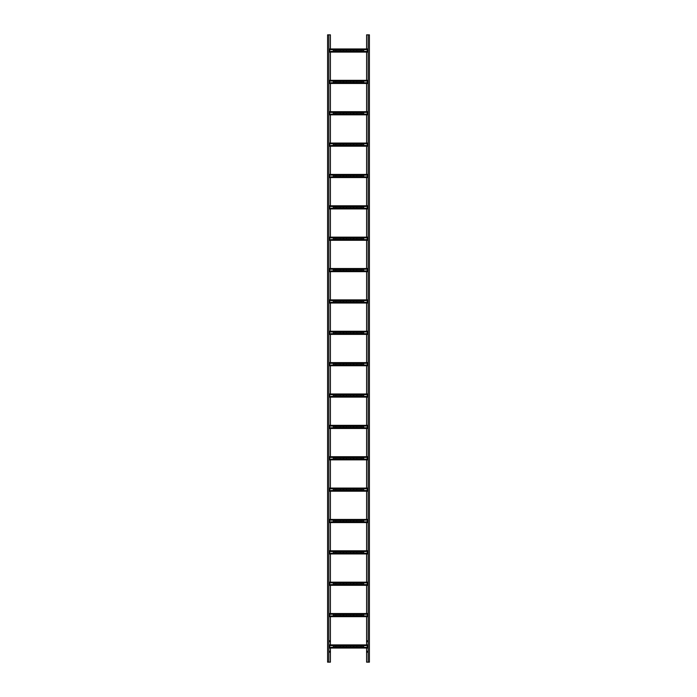 <?xml version="1.0" encoding="UTF-8"?>
<svg xmlns="http://www.w3.org/2000/svg" width="697" height="697" viewBox="0 0 697 697"><rect width="100%" height="100%" fill="white"/><g stroke="black" fill="none" stroke-linecap="round" stroke-linejoin="round"><path stroke-width="1.05" d="M329.001 651.695A0.47 0.47 0 0 1 329.472 651.225A0.47 0.47 0 0 1 329.942 651.695A0.47 0.47 0 0 1 329.472 652.165A0.47 0.47 0 0 1 329.001 651.695M329.001 641.24A0.47 0.47 0 0 1 329.472 640.77A0.47 0.47 0 0 1 329.942 641.24A0.47 0.47 0 0 1 329.472 641.71A0.47 0.47 0 0 1 329.001 641.24M327.59 662.15L328.845 662.15L328.845 34.85L327.59 34.85L327.59 662.15M330.413 48.964L330.413 34.85L328.845 34.85M328.845 662.15L330.413 662.15L330.413 648.036M330.413 644.899L330.413 616.671M330.413 613.534L330.413 585.306M330.413 582.169L330.413 553.941M330.413 550.804L330.413 522.576M330.413 519.439L330.413 491.211M330.413 488.074L330.413 459.846M330.413 456.709L330.413 428.481M330.413 425.344L330.413 397.116M330.413 393.979L330.413 365.751M330.413 362.614L330.413 334.386M330.413 331.249L330.413 303.021M330.413 299.884L330.413 271.656M330.413 268.519L330.413 240.291M330.413 237.154L330.413 208.926M330.413 205.789L330.413 177.561M330.413 174.424L330.413 146.196M330.413 143.059L330.413 114.831M330.413 111.694L330.413 83.466M330.413 80.329L330.413 52.101M367.058 641.24A0.47 0.47 0 0 1 367.528 640.77A0.47 0.47 0 0 1 367.999 641.24A0.47 0.47 0 0 1 367.528 641.71A0.47 0.47 0 0 1 367.058 641.24M367.058 651.695A0.47 0.47 0 0 1 367.528 651.225A0.47 0.47 0 0 1 367.999 651.695A0.47 0.47 0 0 1 367.528 652.165A0.47 0.47 0 0 1 367.058 651.695M369.41 34.85L368.155 34.85L368.155 662.15L369.41 662.15L369.41 34.85M366.587 648.036L366.587 662.15L368.155 662.15M368.155 34.85L366.587 34.85L366.587 48.964M366.587 52.101L366.587 80.329M366.587 83.466L366.587 111.694M366.587 114.831L366.587 143.059M366.587 146.196L366.587 174.424M366.587 177.561L366.587 205.789M366.587 208.926L366.587 237.154M366.587 240.291L366.587 268.519M366.587 271.656L366.587 299.884M366.587 303.021L366.587 331.249M366.587 334.386L366.587 362.614M366.587 365.751L366.587 393.979M366.587 397.116L366.587 425.344M366.587 428.481L366.587 456.709M366.587 459.846L366.587 488.074M366.587 491.211L366.587 519.439M366.587 522.576L366.587 550.804M366.587 553.941L366.587 582.169M366.587 585.306L366.587 613.534M366.587 616.671L366.587 644.899M350.225 645.605L350.225 647.33L350.957 647.33L350.957 645.605L350.225 645.605M347.925 645.605L347.925 647.33L349.075 647.33L349.075 645.605L347.925 645.605M346.775 645.605L346.043 645.605L346.043 647.33L346.775 647.33L346.775 645.605M344.893 645.605L343.743 645.605L343.743 647.33L344.893 647.33L344.893 645.605M353.257 645.605L352.107 645.605L352.107 647.33L353.257 647.33L353.257 645.605M342.802 645.605L341.652 645.605L341.652 647.33L342.802 647.33L342.802 645.605M339.77 645.605L339.77 647.33L340.502 647.33L340.502 645.605L339.77 645.605M337.47 645.605L337.47 647.33L338.62 647.33L338.62 645.605L337.47 645.605M336.32 645.605L335.588 645.605L335.588 647.33L336.32 647.33L336.32 645.605M334.438 645.605L333.288 645.605L333.288 647.33L334.438 647.33L334.438 645.605M363.712 645.605L362.562 645.605L362.562 647.33L363.712 647.33L363.712 645.605M355.348 645.605L354.198 645.605L354.198 647.33L355.348 647.33L355.348 645.605M357.23 645.605L356.498 645.605L356.498 647.33L357.23 647.33L357.23 645.605M358.38 645.605L358.38 647.33L359.53 647.33L359.53 645.605L358.38 645.605M360.68 645.605L360.68 647.33L361.412 647.33L361.412 645.605L360.68 645.605M368.155 647.356L328.845 647.356M328.845 648.036L368.155 648.036M368.155 644.899L328.845 644.899M368.155 645.579L328.845 645.579M350.225 614.24L350.225 615.965L350.957 615.965L350.957 614.24L350.225 614.24M347.925 614.24L347.925 615.965L349.075 615.965L349.075 614.24L347.925 614.24M346.775 614.24L346.043 614.24L346.043 615.965L346.775 615.965L346.775 614.24M344.893 614.24L343.743 614.24L343.743 615.965L344.893 615.965L344.893 614.24M353.257 614.24L352.107 614.24L352.107 615.965L353.257 615.965L353.257 614.24M342.802 614.24L341.652 614.24L341.652 615.965L342.802 615.965L342.802 614.24M339.77 614.24L339.77 615.965L340.502 615.965L340.502 614.24L339.77 614.24M337.47 614.24L337.47 615.965L338.62 615.965L338.62 614.24L337.47 614.24M336.32 614.24L335.588 614.24L335.588 615.965L336.32 615.965L336.32 614.24M334.438 614.24L333.288 614.24L333.288 615.965L334.438 615.965L334.438 614.24M363.712 614.24L362.562 614.24L362.562 615.965L363.712 615.965L363.712 614.24M355.348 614.24L354.198 614.24L354.198 615.965L355.348 615.965L355.348 614.24M357.23 614.24L356.498 614.24L356.498 615.965L357.23 615.965L357.23 614.24M358.38 614.24L358.38 615.965L359.53 615.965L359.53 614.24L358.38 614.24M360.68 614.24L360.68 615.965L361.412 615.965L361.412 614.24L360.68 614.24M368.155 615.991L328.845 615.991M328.845 616.671L368.155 616.671M368.155 613.534L328.845 613.534M368.155 614.214L328.845 614.214M350.225 582.875L350.225 584.6L350.957 584.6L350.957 582.875L350.225 582.875M347.925 582.875L347.925 584.6L349.075 584.6L349.075 582.875L347.925 582.875M346.775 582.875L346.043 582.875L346.043 584.6L346.775 584.6L346.775 582.875M344.893 582.875L343.743 582.875L343.743 584.6L344.893 584.6L344.893 582.875M353.257 582.875L352.107 582.875L352.107 584.6L353.257 584.6L353.257 582.875M342.802 582.875L341.652 582.875L341.652 584.6L342.802 584.6L342.802 582.875M339.77 582.875L339.77 584.6L340.502 584.6L340.502 582.875L339.77 582.875M337.47 582.875L337.47 584.6L338.62 584.6L338.62 582.875L337.47 582.875M336.32 582.875L335.588 582.875L335.588 584.6L336.32 584.6L336.32 582.875M334.438 582.875L333.288 582.875L333.288 584.6L334.438 584.6L334.438 582.875M363.712 582.875L362.562 582.875L362.562 584.6L363.712 584.6L363.712 582.875M355.348 582.875L354.198 582.875L354.198 584.6L355.348 584.6L355.348 582.875M357.23 582.875L356.498 582.875L356.498 584.6L357.23 584.6L357.23 582.875M358.38 582.875L358.38 584.6L359.53 584.6L359.53 582.875L358.38 582.875M360.68 582.875L360.68 584.6L361.412 584.6L361.412 582.875L360.68 582.875M368.155 584.626L328.845 584.626M328.845 585.306L368.155 585.306M368.155 582.169L328.845 582.169M368.155 582.849L328.845 582.849M350.225 551.51L350.225 553.235L350.957 553.235L350.957 551.51L350.225 551.51M347.925 551.51L347.925 553.235L349.075 553.235L349.075 551.51L347.925 551.51M346.775 551.51L346.043 551.51L346.043 553.235L346.775 553.235L346.775 551.51M344.893 551.51L343.743 551.51L343.743 553.235L344.893 553.235L344.893 551.51M353.257 551.51L352.107 551.51L352.107 553.235L353.257 553.235L353.257 551.51M342.802 551.51L341.652 551.51L341.652 553.235L342.802 553.235L342.802 551.51M339.77 551.51L339.77 553.235L340.502 553.235L340.502 551.51L339.77 551.51M337.47 551.51L337.47 553.235L338.62 553.235L338.62 551.51L337.47 551.51M336.32 551.51L335.588 551.51L335.588 553.235L336.32 553.235L336.32 551.51M334.438 551.51L333.288 551.51L333.288 553.235L334.438 553.235L334.438 551.51M363.712 551.51L362.562 551.51L362.562 553.235L363.712 553.235L363.712 551.51M355.348 551.51L354.198 551.51L354.198 553.235L355.348 553.235L355.348 551.51M357.23 551.51L356.498 551.51L356.498 553.235L357.23 553.235L357.23 551.51M358.38 551.51L358.38 553.235L359.53 553.235L359.53 551.51L358.38 551.51M360.68 551.51L360.68 553.235L361.412 553.235L361.412 551.51L360.68 551.51M368.155 553.261L328.845 553.261M328.845 553.941L368.155 553.941M368.155 550.804L328.845 550.804M368.155 551.484L328.845 551.484M350.225 520.145L350.225 521.87L350.957 521.87L350.957 520.145L350.225 520.145M347.925 520.145L347.925 521.87L349.075 521.87L349.075 520.145L347.925 520.145M346.775 520.145L346.043 520.145L346.043 521.87L346.775 521.87L346.775 520.145M344.893 520.145L343.743 520.145L343.743 521.87L344.893 521.87L344.893 520.145M353.257 520.145L352.107 520.145L352.107 521.87L353.257 521.87L353.257 520.145M342.802 520.145L341.652 520.145L341.652 521.87L342.802 521.87L342.802 520.145M339.77 520.145L339.77 521.87L340.502 521.87L340.502 520.145L339.77 520.145M337.47 520.145L337.47 521.87L338.62 521.87L338.62 520.145L337.47 520.145M336.32 520.145L335.588 520.145L335.588 521.87L336.32 521.87L336.32 520.145M334.438 520.145L333.288 520.145L333.288 521.87L334.438 521.87L334.438 520.145M363.712 520.145L362.562 520.145L362.562 521.87L363.712 521.87L363.712 520.145M355.348 520.145L354.198 520.145L354.198 521.87L355.348 521.87L355.348 520.145M357.23 520.145L356.498 520.145L356.498 521.87L357.23 521.87L357.23 520.145M358.38 520.145L358.38 521.87L359.53 521.87L359.53 520.145L358.38 520.145M360.68 520.145L360.68 521.87L361.412 521.87L361.412 520.145L360.68 520.145M368.155 521.896L328.845 521.896M328.845 522.576L368.155 522.576M368.155 519.439L328.845 519.439M368.155 520.119L328.845 520.119M350.225 488.78L350.225 490.505L350.957 490.505L350.957 488.78L350.225 488.78M347.925 488.78L347.925 490.505L349.075 490.505L349.075 488.78L347.925 488.78M346.775 488.78L346.043 488.78L346.043 490.505L346.775 490.505L346.775 488.78M344.893 488.78L343.743 488.78L343.743 490.505L344.893 490.505L344.893 488.78M353.257 488.78L352.107 488.78L352.107 490.505L353.257 490.505L353.257 488.78M342.802 488.78L341.652 488.78L341.652 490.505L342.802 490.505L342.802 488.78M339.77 488.78L339.77 490.505L340.502 490.505L340.502 488.78L339.77 488.78M337.47 488.78L337.47 490.505L338.62 490.505L338.62 488.78L337.47 488.78M336.32 488.78L335.588 488.78L335.588 490.505L336.32 490.505L336.32 488.78M334.438 488.78L333.288 488.78L333.288 490.505L334.438 490.505L334.438 488.78M363.712 488.78L362.562 488.78L362.562 490.505L363.712 490.505L363.712 488.78M355.348 488.78L354.198 488.78L354.198 490.505L355.348 490.505L355.348 488.78M357.23 488.78L356.498 488.78L356.498 490.505L357.23 490.505L357.23 488.78M358.38 488.78L358.38 490.505L359.53 490.505L359.53 488.78L358.38 488.78M360.68 488.78L360.68 490.505L361.412 490.505L361.412 488.78L360.68 488.78M368.155 490.531L328.845 490.531M328.845 491.211L368.155 491.211M368.155 488.074L328.845 488.074M368.155 488.754L328.845 488.754M350.225 457.415L350.225 459.14L350.957 459.14L350.957 457.415L350.225 457.415M347.925 457.415L347.925 459.14L349.075 459.14L349.075 457.415L347.925 457.415M346.775 457.415L346.043 457.415L346.043 459.14L346.775 459.14L346.775 457.415M344.893 457.415L343.743 457.415L343.743 459.14L344.893 459.14L344.893 457.415M353.257 457.415L352.107 457.415L352.107 459.14L353.257 459.14L353.257 457.415M342.802 457.415L341.652 457.415L341.652 459.14L342.802 459.14L342.802 457.415M339.77 457.415L339.77 459.14L340.502 459.14L340.502 457.415L339.77 457.415M337.47 457.415L337.47 459.14L338.62 459.14L338.62 457.415L337.47 457.415M336.32 457.415L335.588 457.415L335.588 459.14L336.32 459.14L336.32 457.415M334.438 457.415L333.288 457.415L333.288 459.14L334.438 459.14L334.438 457.415M363.712 457.415L362.562 457.415L362.562 459.14L363.712 459.14L363.712 457.415M355.348 457.415L354.198 457.415L354.198 459.14L355.348 459.14L355.348 457.415M357.23 457.415L356.498 457.415L356.498 459.14L357.23 459.14L357.23 457.415M358.38 457.415L358.38 459.14L359.53 459.14L359.53 457.415L358.38 457.415M360.68 457.415L360.68 459.14L361.412 459.14L361.412 457.415L360.68 457.415M368.155 459.166L328.845 459.166M328.845 459.846L368.155 459.846M368.155 456.709L328.845 456.709M368.155 457.389L328.845 457.389M350.225 426.05L350.225 427.775L350.957 427.775L350.957 426.05L350.225 426.05M347.925 426.05L347.925 427.775L349.075 427.775L349.075 426.05L347.925 426.05M346.775 426.05L346.043 426.05L346.043 427.775L346.775 427.775L346.775 426.05M344.893 426.05L343.743 426.05L343.743 427.775L344.893 427.775L344.893 426.05M353.257 426.05L352.107 426.05L352.107 427.775L353.257 427.775L353.257 426.05M342.802 426.05L341.652 426.05L341.652 427.775L342.802 427.775L342.802 426.05M339.77 426.05L339.77 427.775L340.502 427.775L340.502 426.05L339.77 426.05M337.47 426.05L337.47 427.775L338.62 427.775L338.62 426.05L337.47 426.05M336.32 426.05L335.588 426.05L335.588 427.775L336.32 427.775L336.32 426.05M334.438 426.05L333.288 426.05L333.288 427.775L334.438 427.775L334.438 426.05M363.712 426.05L362.562 426.05L362.562 427.775L363.712 427.775L363.712 426.05M355.348 426.05L354.198 426.05L354.198 427.775L355.348 427.775L355.348 426.05M357.23 426.05L356.498 426.05L356.498 427.775L357.23 427.775L357.23 426.05M358.38 426.05L358.38 427.775L359.53 427.775L359.53 426.05L358.38 426.05M360.68 426.05L360.68 427.775L361.412 427.775L361.412 426.05L360.68 426.05M368.155 427.801L328.845 427.801M328.845 428.481L368.155 428.481M368.155 425.344L328.845 425.344M368.155 426.024L328.845 426.024M350.225 394.685L350.225 396.41L350.957 396.41L350.957 394.685L350.225 394.685M347.925 394.685L347.925 396.41L349.075 396.41L349.075 394.685L347.925 394.685M346.775 394.685L346.043 394.685L346.043 396.41L346.775 396.41L346.775 394.685M344.893 394.685L343.743 394.685L343.743 396.41L344.893 396.41L344.893 394.685M353.257 394.685L352.107 394.685L352.107 396.41L353.257 396.41L353.257 394.685M342.802 394.685L341.652 394.685L341.652 396.41L342.802 396.41L342.802 394.685M339.77 394.685L339.77 396.41L340.502 396.41L340.502 394.685L339.77 394.685M337.47 394.685L337.47 396.41L338.62 396.41L338.62 394.685L337.47 394.685M336.32 394.685L335.588 394.685L335.588 396.41L336.32 396.41L336.32 394.685M334.438 394.685L333.288 394.685L333.288 396.41L334.438 396.41L334.438 394.685M363.712 394.685L362.562 394.685L362.562 396.41L363.712 396.41L363.712 394.685M355.348 394.685L354.198 394.685L354.198 396.41L355.348 396.41L355.348 394.685M357.23 394.685L356.498 394.685L356.498 396.41L357.23 396.41L357.23 394.685M358.38 394.685L358.38 396.41L359.53 396.41L359.53 394.685L358.38 394.685M360.68 394.685L360.68 396.41L361.412 396.41L361.412 394.685L360.68 394.685M368.155 396.436L328.845 396.436M328.845 397.116L368.155 397.116M368.155 393.979L328.845 393.979M368.155 394.659L328.845 394.659M350.225 363.32L350.225 365.045L350.957 365.045L350.957 363.32L350.225 363.32M347.925 363.32L347.925 365.045L349.075 365.045L349.075 363.32L347.925 363.32M346.775 363.32L346.043 363.32L346.043 365.045L346.775 365.045L346.775 363.32M344.893 363.32L343.743 363.32L343.743 365.045L344.893 365.045L344.893 363.32M353.257 363.32L352.107 363.32L352.107 365.045L353.257 365.045L353.257 363.32M342.802 363.32L341.652 363.32L341.652 365.045L342.802 365.045L342.802 363.32M339.77 363.32L339.77 365.045L340.502 365.045L340.502 363.32L339.77 363.32M337.47 363.32L337.47 365.045L338.62 365.045L338.62 363.32L337.47 363.32M336.32 363.32L335.588 363.32L335.588 365.045L336.32 365.045L336.32 363.32M334.438 363.32L333.288 363.32L333.288 365.045L334.438 365.045L334.438 363.32M363.712 363.32L362.562 363.32L362.562 365.045L363.712 365.045L363.712 363.32M355.348 363.32L354.198 363.32L354.198 365.045L355.348 365.045L355.348 363.32M357.23 363.32L356.498 363.32L356.498 365.045L357.23 365.045L357.23 363.32M358.38 363.32L358.38 365.045L359.53 365.045L359.53 363.32L358.38 363.32M360.68 363.32L360.68 365.045L361.412 365.045L361.412 363.32L360.68 363.32M368.155 365.071L328.845 365.071M328.845 365.751L368.155 365.751M368.155 362.614L328.845 362.614M368.155 363.294L328.845 363.294M350.225 331.955L350.225 333.68L350.957 333.68L350.957 331.955L350.225 331.955M347.925 331.955L347.925 333.68L349.075 333.68L349.075 331.955L347.925 331.955M346.775 331.955L346.043 331.955L346.043 333.68L346.775 333.68L346.775 331.955M344.893 331.955L343.743 331.955L343.743 333.68L344.893 333.68L344.893 331.955M353.257 331.955L352.107 331.955L352.107 333.68L353.257 333.68L353.257 331.955M342.802 331.955L341.652 331.955L341.652 333.68L342.802 333.68L342.802 331.955M339.77 331.955L339.77 333.68L340.502 333.68L340.502 331.955L339.77 331.955M337.47 331.955L337.47 333.68L338.62 333.68L338.62 331.955L337.47 331.955M336.32 331.955L335.588 331.955L335.588 333.68L336.32 333.68L336.32 331.955M334.438 331.955L333.288 331.955L333.288 333.68L334.438 333.68L334.438 331.955M363.712 331.955L362.562 331.955L362.562 333.68L363.712 333.68L363.712 331.955M355.348 331.955L354.198 331.955L354.198 333.68L355.348 333.68L355.348 331.955M357.23 331.955L356.498 331.955L356.498 333.68L357.23 333.68L357.23 331.955M358.38 331.955L358.38 333.68L359.53 333.68L359.53 331.955L358.38 331.955M360.68 331.955L360.68 333.68L361.412 333.68L361.412 331.955L360.68 331.955M368.155 333.706L328.845 333.706M328.845 334.386L368.155 334.386M368.155 331.249L328.845 331.249M368.155 331.929L328.845 331.929M350.225 300.59L350.225 302.315L350.957 302.315L350.957 300.59L350.225 300.59M347.925 300.59L347.925 302.315L349.075 302.315L349.075 300.59L347.925 300.59M346.775 300.59L346.043 300.59L346.043 302.315L346.775 302.315L346.775 300.59M344.893 300.59L343.743 300.59L343.743 302.315L344.893 302.315L344.893 300.59M353.257 300.59L352.107 300.59L352.107 302.315L353.257 302.315L353.257 300.59M342.802 300.59L341.652 300.59L341.652 302.315L342.802 302.315L342.802 300.59M339.77 300.59L339.77 302.315L340.502 302.315L340.502 300.59L339.77 300.59M337.47 300.59L337.47 302.315L338.62 302.315L338.62 300.59L337.47 300.59M336.32 300.59L335.588 300.59L335.588 302.315L336.32 302.315L336.32 300.59M334.438 300.59L333.288 300.59L333.288 302.315L334.438 302.315L334.438 300.59M363.712 300.59L362.562 300.59L362.562 302.315L363.712 302.315L363.712 300.59M355.348 300.59L354.198 300.59L354.198 302.315L355.348 302.315L355.348 300.59M357.23 300.59L356.498 300.59L356.498 302.315L357.23 302.315L357.23 300.59M358.38 300.59L358.38 302.315L359.53 302.315L359.53 300.59L358.38 300.59M360.68 300.59L360.68 302.315L361.412 302.315L361.412 300.59L360.68 300.59M368.155 302.341L328.845 302.341M328.845 303.021L368.155 303.021M368.155 299.884L328.845 299.884M368.155 300.564L328.845 300.564M350.225 269.225L350.225 270.95L350.957 270.95L350.957 269.225L350.225 269.225M347.925 269.225L347.925 270.95L349.075 270.95L349.075 269.225L347.925 269.225M346.775 269.225L346.043 269.225L346.043 270.95L346.775 270.95L346.775 269.225M344.893 269.225L343.743 269.225L343.743 270.95L344.893 270.95L344.893 269.225M353.257 269.225L352.107 269.225L352.107 270.95L353.257 270.95L353.257 269.225M342.802 269.225L341.652 269.225L341.652 270.95L342.802 270.95L342.802 269.225M339.77 269.225L339.77 270.95L340.502 270.95L340.502 269.225L339.77 269.225M337.47 269.225L337.47 270.95L338.62 270.95L338.62 269.225L337.47 269.225M336.32 269.225L335.588 269.225L335.588 270.95L336.32 270.95L336.32 269.225M334.438 269.225L333.288 269.225L333.288 270.95L334.438 270.95L334.438 269.225M363.712 269.225L362.562 269.225L362.562 270.95L363.712 270.95L363.712 269.225M355.348 269.225L354.198 269.225L354.198 270.95L355.348 270.95L355.348 269.225M357.23 269.225L356.498 269.225L356.498 270.95L357.23 270.95L357.23 269.225M358.38 269.225L358.38 270.95L359.53 270.95L359.53 269.225L358.38 269.225M360.68 269.225L360.68 270.95L361.412 270.95L361.412 269.225L360.68 269.225M368.155 270.976L328.845 270.976M328.845 271.656L368.155 271.656M368.155 268.519L328.845 268.519M368.155 269.199L328.845 269.199M350.225 237.86L350.225 239.585L350.957 239.585L350.957 237.86L350.225 237.86M347.925 237.86L347.925 239.585L349.075 239.585L349.075 237.86L347.925 237.86M346.775 237.86L346.043 237.86L346.043 239.585L346.775 239.585L346.775 237.86M344.893 237.86L343.743 237.86L343.743 239.585L344.893 239.585L344.893 237.86M353.257 237.86L352.107 237.86L352.107 239.585L353.257 239.585L353.257 237.86M342.802 237.86L341.652 237.86L341.652 239.585L342.802 239.585L342.802 237.86M339.77 237.86L339.77 239.585L340.502 239.585L340.502 237.86L339.77 237.86M337.47 237.86L337.47 239.585L338.62 239.585L338.62 237.86L337.47 237.86M336.32 237.86L335.588 237.86L335.588 239.585L336.32 239.585L336.32 237.86M334.438 237.86L333.288 237.86L333.288 239.585L334.438 239.585L334.438 237.86M363.712 237.86L362.562 237.86L362.562 239.585L363.712 239.585L363.712 237.86M355.348 237.86L354.198 237.86L354.198 239.585L355.348 239.585L355.348 237.86M357.23 237.86L356.498 237.86L356.498 239.585L357.23 239.585L357.23 237.86M358.38 237.86L358.38 239.585L359.53 239.585L359.53 237.86L358.38 237.86M360.68 237.86L360.68 239.585L361.412 239.585L361.412 237.86L360.68 237.86M368.155 239.611L328.845 239.611M328.845 240.291L368.155 240.291M368.155 237.154L328.845 237.154M368.155 237.834L328.845 237.834M350.225 206.495L350.225 208.22L350.957 208.22L350.957 206.495L350.225 206.495M347.925 206.495L347.925 208.22L349.075 208.22L349.075 206.495L347.925 206.495M346.775 206.495L346.043 206.495L346.043 208.22L346.775 208.22L346.775 206.495M344.893 206.495L343.743 206.495L343.743 208.22L344.893 208.22L344.893 206.495M353.257 206.495L352.107 206.495L352.107 208.22L353.257 208.22L353.257 206.495M342.802 206.495L341.652 206.495L341.652 208.22L342.802 208.22L342.802 206.495M339.77 206.495L339.77 208.22L340.502 208.22L340.502 206.495L339.77 206.495M337.47 206.495L337.47 208.22L338.62 208.22L338.62 206.495L337.47 206.495M336.32 206.495L335.588 206.495L335.588 208.22L336.32 208.22L336.32 206.495M334.438 206.495L333.288 206.495L333.288 208.22L334.438 208.22L334.438 206.495M363.712 206.495L362.562 206.495L362.562 208.22L363.712 208.22L363.712 206.495M355.348 206.495L354.198 206.495L354.198 208.22L355.348 208.22L355.348 206.495M357.23 206.495L356.498 206.495L356.498 208.22L357.23 208.22L357.23 206.495M358.38 206.495L358.38 208.22L359.53 208.22L359.53 206.495L358.38 206.495M360.68 206.495L360.68 208.22L361.412 208.22L361.412 206.495L360.68 206.495M368.155 208.246L328.845 208.246M328.845 208.926L368.155 208.926M368.155 205.789L328.845 205.789M368.155 206.469L328.845 206.469M350.225 175.13L350.225 176.855L350.957 176.855L350.957 175.13L350.225 175.13M347.925 175.13L347.925 176.855L349.075 176.855L349.075 175.13L347.925 175.13M346.775 175.13L346.043 175.13L346.043 176.855L346.775 176.855L346.775 175.13M344.893 175.13L343.743 175.13L343.743 176.855L344.893 176.855L344.893 175.13M353.257 175.13L352.107 175.13L352.107 176.855L353.257 176.855L353.257 175.13M342.802 175.13L341.652 175.13L341.652 176.855L342.802 176.855L342.802 175.13M339.77 175.13L339.77 176.855L340.502 176.855L340.502 175.13L339.77 175.13M337.47 175.13L337.47 176.855L338.62 176.855L338.62 175.13L337.47 175.13M336.32 175.13L335.588 175.13L335.588 176.855L336.32 176.855L336.32 175.13M334.438 175.13L333.288 175.13L333.288 176.855L334.438 176.855L334.438 175.13M363.712 175.13L362.562 175.13L362.562 176.855L363.712 176.855L363.712 175.13M355.348 175.13L354.198 175.13L354.198 176.855L355.348 176.855L355.348 175.13M357.23 175.13L356.498 175.13L356.498 176.855L357.23 176.855L357.23 175.13M358.38 175.13L358.38 176.855L359.53 176.855L359.53 175.13L358.38 175.13M360.68 175.13L360.68 176.855L361.412 176.855L361.412 175.13L360.68 175.13M368.155 176.881L328.845 176.881M328.845 177.561L368.155 177.561M368.155 174.424L328.845 174.424M368.155 175.104L328.845 175.104M350.225 143.765L350.225 145.49L350.957 145.49L350.957 143.765L350.225 143.765M347.925 143.765L347.925 145.49L349.075 145.49L349.075 143.765L347.925 143.765M346.775 143.765L346.043 143.765L346.043 145.49L346.775 145.49L346.775 143.765M344.893 143.765L343.743 143.765L343.743 145.49L344.893 145.49L344.893 143.765M353.257 143.765L352.107 143.765L352.107 145.49L353.257 145.49L353.257 143.765M342.802 143.765L341.652 143.765L341.652 145.49L342.802 145.49L342.802 143.765M339.77 143.765L339.77 145.49L340.502 145.49L340.502 143.765L339.77 143.765M337.47 143.765L337.47 145.49L338.62 145.49L338.62 143.765L337.47 143.765M336.32 143.765L335.588 143.765L335.588 145.49L336.32 145.49L336.32 143.765M334.438 143.765L333.288 143.765L333.288 145.49L334.438 145.49L334.438 143.765M363.712 143.765L362.562 143.765L362.562 145.49L363.712 145.49L363.712 143.765M355.348 143.765L354.198 143.765L354.198 145.49L355.348 145.49L355.348 143.765M357.23 143.765L356.498 143.765L356.498 145.49L357.23 145.49L357.23 143.765M358.38 143.765L358.38 145.49L359.53 145.49L359.53 143.765L358.38 143.765M360.68 143.765L360.68 145.49L361.412 145.49L361.412 143.765L360.68 143.765M368.155 145.516L328.845 145.516M328.845 146.196L368.155 146.196M368.155 143.059L328.845 143.059M368.155 143.739L328.845 143.739M350.225 112.4L350.225 114.125L350.957 114.125L350.957 112.4L350.225 112.4M347.925 112.4L347.925 114.125L349.075 114.125L349.075 112.4L347.925 112.4M346.775 112.4L346.043 112.4L346.043 114.125L346.775 114.125L346.775 112.4M344.893 112.4L343.743 112.4L343.743 114.125L344.893 114.125L344.893 112.4M353.257 112.4L352.107 112.4L352.107 114.125L353.257 114.125L353.257 112.4M342.802 112.4L341.652 112.4L341.652 114.125L342.802 114.125L342.802 112.4M339.77 112.4L339.77 114.125L340.502 114.125L340.502 112.4L339.77 112.4M337.47 112.4L337.47 114.125L338.62 114.125L338.62 112.4L337.47 112.4M336.32 112.4L335.588 112.4L335.588 114.125L336.32 114.125L336.32 112.4M334.438 112.4L333.288 112.4L333.288 114.125L334.438 114.125L334.438 112.4M363.712 112.4L362.562 112.4L362.562 114.125L363.712 114.125L363.712 112.4M355.348 112.4L354.198 112.4L354.198 114.125L355.348 114.125L355.348 112.4M357.23 112.4L356.498 112.4L356.498 114.125L357.23 114.125L357.23 112.4M358.38 112.4L358.38 114.125L359.53 114.125L359.53 112.4L358.38 112.4M360.68 112.4L360.68 114.125L361.412 114.125L361.412 112.4L360.68 112.4M368.155 114.151L328.845 114.151M328.845 114.831L368.155 114.831M368.155 111.694L328.845 111.694M368.155 112.374L328.845 112.374M350.225 81.035L350.225 82.76L350.957 82.76L350.957 81.035L350.225 81.035M347.925 81.035L347.925 82.76L349.075 82.76L349.075 81.035L347.925 81.035M346.775 81.035L346.043 81.035L346.043 82.76L346.775 82.76L346.775 81.035M344.893 81.035L343.743 81.035L343.743 82.76L344.893 82.76L344.893 81.035M353.257 81.035L352.107 81.035L352.107 82.76L353.257 82.76L353.257 81.035M342.802 81.035L341.652 81.035L341.652 82.76L342.802 82.76L342.802 81.035M339.77 81.035L339.77 82.76L340.502 82.76L340.502 81.035L339.77 81.035M337.47 81.035L337.47 82.76L338.62 82.76L338.62 81.035L337.47 81.035M336.32 81.035L335.588 81.035L335.588 82.76L336.32 82.76L336.32 81.035M334.438 81.035L333.288 81.035L333.288 82.76L334.438 82.76L334.438 81.035M363.712 81.035L362.562 81.035L362.562 82.76L363.712 82.76L363.712 81.035M355.348 81.035L354.198 81.035L354.198 82.76L355.348 82.76L355.348 81.035M357.23 81.035L356.498 81.035L356.498 82.76L357.23 82.76L357.23 81.035M358.38 81.035L358.38 82.76L359.53 82.76L359.53 81.035L358.38 81.035M360.68 81.035L360.68 82.76L361.412 82.76L361.412 81.035L360.68 81.035M368.155 82.786L328.845 82.786M328.845 83.466L368.155 83.466M368.155 80.329L328.845 80.329M368.155 81.009L328.845 81.009M350.225 49.67L350.225 51.395L350.957 51.395L350.957 49.67L350.225 49.67M347.925 49.67L347.925 51.395L349.075 51.395L349.075 49.67L347.925 49.67M346.775 49.67L346.043 49.67L346.043 51.395L346.775 51.395L346.775 49.67M344.893 49.67L343.743 49.67L343.743 51.395L344.893 51.395L344.893 49.67M353.257 49.67L352.107 49.67L352.107 51.395L353.257 51.395L353.257 49.67M342.802 49.67L341.652 49.67L341.652 51.395L342.802 51.395L342.802 49.67M339.77 49.67L339.77 51.395L340.502 51.395L340.502 49.67L339.77 49.67M337.47 49.67L337.47 51.395L338.62 51.395L338.62 49.67L337.47 49.67M336.32 49.67L335.588 49.67L335.588 51.395L336.32 51.395L336.32 49.67M334.438 49.67L333.288 49.67L333.288 51.395L334.438 51.395L334.438 49.67M363.712 49.67L362.562 49.67L362.562 51.395L363.712 51.395L363.712 49.67M355.348 49.67L354.198 49.67L354.198 51.395L355.348 51.395L355.348 49.67M357.23 49.67L356.498 49.67L356.498 51.395L357.23 51.395L357.23 49.67M358.38 49.67L358.38 51.395L359.53 51.395L359.53 49.67L358.38 49.67M360.68 49.67L360.68 51.395L361.412 51.395L361.412 49.67L360.68 49.67M368.155 51.421L328.845 51.421M328.845 52.101L368.155 52.101M368.155 48.964L328.845 48.964M368.155 49.644L328.845 49.644M329.454 646.738L329.908 646.197L329.454 646.738M367.092 646.738L367.546 646.197L367.092 646.738M329.454 615.373L329.908 614.832L329.454 615.373M367.092 615.373L367.546 614.832L367.092 615.373M329.454 584.008L329.908 583.467L329.454 584.008M367.092 584.008L367.546 583.467L367.092 584.008M329.454 552.643L329.908 552.102L329.454 552.643M367.092 552.643L367.546 552.102L367.092 552.643M329.454 521.278L329.908 520.737L329.454 521.278M367.092 521.278L367.546 520.737L367.092 521.278M329.454 489.913L329.908 489.372L329.454 489.913M367.092 489.913L367.546 489.372L367.092 489.913M329.454 458.548L329.908 458.007L329.454 458.548M367.092 458.548L367.546 458.007L367.092 458.548M329.454 427.183L329.908 426.642L329.454 427.183M367.092 427.183L367.546 426.642L367.092 427.183M329.454 395.818L329.908 395.277L329.454 395.818M367.092 395.818L367.546 395.277L367.092 395.818M329.454 364.453L329.908 363.912L329.454 364.453M367.092 364.453L367.546 363.912L367.092 364.453M329.454 333.088L329.908 332.547L329.454 333.088M367.092 333.088L367.546 332.547L367.092 333.088M329.454 301.723L329.908 301.182L329.454 301.723M367.092 301.723L367.546 301.182L367.092 301.723M329.454 270.358L329.908 269.817L329.454 270.358M367.092 270.358L367.546 269.817L367.092 270.358M329.454 238.993L329.908 238.452L329.454 238.993M367.092 238.993L367.546 238.452L367.092 238.993M329.454 207.628L329.908 207.087L329.454 207.628M367.092 207.628L367.546 207.087L367.092 207.628M329.454 176.263L329.908 175.722L329.454 176.263M367.092 176.263L367.546 175.722L367.092 176.263M329.454 144.898L329.908 144.357L329.454 144.898M367.092 144.898L367.546 144.357L367.092 144.898M329.454 113.533L329.908 112.992L329.454 113.533M367.092 113.533L367.546 112.992L367.092 113.533M329.454 82.168L329.908 81.627L329.454 82.168M367.092 82.168L367.546 81.627L367.092 82.168M329.454 50.803L329.908 50.262L329.454 50.803M367.092 50.803L367.546 50.262L367.092 50.803"/></g></svg>
